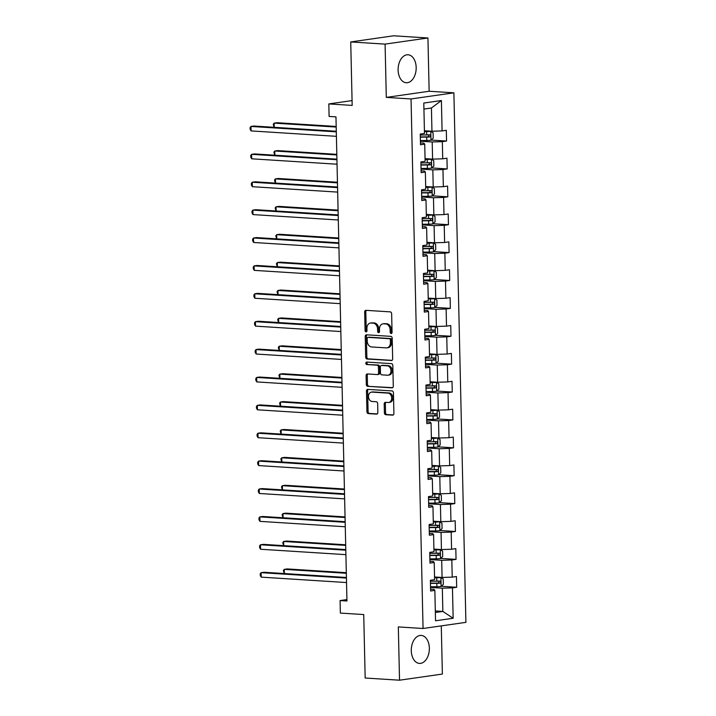 <?xml version="1.0" encoding="UTF-8"?>
<svg xmlns="http://www.w3.org/2000/svg" width="716" height="716" viewBox="0 0 716 716"><rect width="100%" height="100%" fill="white"/><g stroke="black" fill="none" stroke-linecap="round" stroke-linejoin="round"><path stroke-width="1.07" d="M391.151 333.522A1.235 0.94 -98.2 0 0 392.064 332.358L391.643 313.706A1.763 1.343 -98.2 0 0 390.256 311.872L365.974 310.332A1.763 1.343 -98.2 0 0 364.668 311.997L365.088 330.649A1.235 0.94 -98.2 0 0 366.977 330.765L366.923 328.349A5.647 4.287 -98.2 0 1 370.44 323.041A5.647 4.287 -98.2 0 1 371.112 323.014L373.134 323.14A5.647 4.287 -98.2 0 1 377.574 329.029L377.636 331.436A1.235 0.94 -98.2 0 0 379.525 331.562L379.462 329.145A5.647 4.287 -98.2 0 1 382.979 323.829A5.647 4.287 -98.2 0 1 383.66 323.802L385.682 323.936A5.647 4.287 -98.2 0 1 390.122 329.825L390.175 332.233A1.235 0.94 -98.2 0 0 391.151 333.522M429.349 648.123A14.025 9.013 93.6 0 0 421.205 635.423A14.025 9.013 93.6 0 0 411.288 650.71A14.025 9.013 93.6 0 0 419.433 663.41A14.025 9.013 93.6 0 0 429.349 648.123M416.175 67.465A14.025 9.013 93.6 0 0 408.03 54.765A14.025 9.013 93.6 0 0 398.114 70.052A14.025 9.013 93.6 0 0 406.258 82.752A14.025 9.013 93.6 0 0 416.175 67.465M384.394 412.872A1.763 1.343 -98.2 0 0 385.79 414.707L392.601 415.137A1.763 1.343 -98.2 0 0 393.907 413.472L393.433 392.762A1.763 1.343 -98.2 0 0 392.046 390.927L367.764 389.388A1.763 1.343 -98.2 0 0 366.458 391.052L366.932 411.763A1.763 1.343 -98.2 0 0 368.319 413.597L376.544 414.125A1.763 1.343 -98.2 0 0 377.851 412.452L377.654 403.591A1.763 1.343 -98.2 0 0 376.267 401.748L372.186 401.497A4.717 3.58 -98.2 0 1 368.489 396.941A4.717 3.58 -98.2 0 1 371.407 392.126A4.717 3.58 -98.2 0 1 371.971 392.108L387.956 393.12A4.717 3.58 -98.2 0 1 391.652 397.675A4.717 3.58 -98.2 0 1 388.734 402.481A4.717 3.58 -98.2 0 1 388.17 402.508L385.503 402.338A1.763 1.343 -98.2 0 0 384.197 404.003L384.394 412.872L385.557 412.702A1.763 1.343 -98.2 0 0 386.944 414.546L393.272 414.94M385.092 44.115L386.3 97.394L429.144 91.254L427.935 37.975L385.092 44.115L350.733 41.94L352.174 105.404L328.814 103.927L329.1 116.439L335.965 116.878L346.956 601.001L340.082 600.563L340.369 613.075L363.728 614.561L365.169 678.025L399.528 680.2L442.372 674.06L441.28 625.882M386.3 97.394L411.038 98.96L423.058 628.496L398.32 626.921L399.528 680.2M391.357 360.569A1.763 1.343 -98.2 0 0 392.672 358.895L392.198 338.194A1.763 1.343 -98.2 0 0 390.811 336.35L366.529 334.811A1.763 1.343 -98.2 0 0 365.223 336.484L365.688 357.186A1.763 1.343 -98.2 0 0 367.075 359.029L391.777 360.506M392.815 365.473L393.29 386.184A1.763 1.343 -98.2 0 1 391.974 387.857L367.693 386.318A1.763 1.343 -98.2 0 1 366.306 384.474L366.109 375.614A1.763 1.343 -98.2 0 1 367.415 373.94L377.26 374.566A1.763 1.343 -98.2 0 0 378.576 372.902L378.442 367.022A1.763 1.343 -98.2 0 0 377.055 365.178L366.798 364.534A1.235 0.94 -98.2 0 1 366.744 362.072L391.428 363.639A1.763 1.343 -98.2 0 1 392.815 365.473M350.733 41.94L393.576 35.8L427.935 37.975M411.038 98.96L453.881 92.82L465.901 622.347L423.058 628.496M441.253 586.288L456.683 587.263L456.441 576.541L452.208 577.141L451.823 559.984L456.047 559.375L455.806 548.644L451.581 549.253L451.187 532.095L455.412 531.487L455.17 520.756L450.946 521.364L450.552 504.198L454.785 503.599L454.535 492.868L450.31 493.476L449.925 476.31L454.15 475.71L453.908 464.979L449.675 465.588L449.29 448.422L453.514 447.822L453.273 437.091L449.048 437.7L448.655 420.534L452.879 419.934L452.637 409.203L448.413 409.812L448.028 392.645L452.252 392.037L452.011 381.315L447.777 381.923L447.393 364.757L451.617 364.149L451.375 353.427L447.151 354.035L446.757 336.869L450.982 336.26L450.74 325.538L446.515 326.138L446.122 308.981L450.355 308.372L450.104 297.65L445.88 298.25L445.495 281.093L449.72 280.484L449.478 269.762L445.245 270.362L444.86 253.204L449.084 252.596L448.843 241.874L444.618 242.473L444.224 225.316L448.449 224.708L448.207 213.977L443.983 214.585L443.598 197.428L447.822 196.819L447.581 186.088L443.347 186.697L442.962 169.54L447.187 168.931L446.945 158.2L442.721 158.809L442.327 141.643L446.551 141.043L446.31 130.312L442.085 130.921L441.396 100.526L423.791 103.05L424.481 133.445L420.256 134.053L420.498 144.775L424.731 144.167L423.863 143.155L420.462 142.94M456.683 587.263L452.458 587.872L453.147 618.257L435.543 620.781L434.854 590.396L430.629 590.995L430.379 580.273L434.612 579.665L434.218 562.508L429.994 563.107L429.752 552.385L433.977 551.776L433.583 534.61L429.358 535.219L429.117 524.497L433.341 523.888L432.956 506.722L428.732 507.331L428.481 496.609L432.715 496L432.321 478.834L428.096 479.443L427.855 468.712L432.079 468.112L431.685 450.946L427.461 451.554L427.219 440.823L431.444 440.224L431.059 423.058L426.825 423.666L426.584 412.935L430.808 412.335L430.423 395.169L426.199 395.778L425.948 385.047L430.182 384.447L429.788 367.281L425.564 367.89L425.322 357.159L429.546 356.55L429.153 339.393L424.928 340.002L424.686 329.27L428.911 328.662L428.526 311.505L424.302 312.104L424.051 301.382L428.284 300.774L427.891 283.617L423.666 284.216L423.425 273.494L427.649 272.885L427.255 255.728L423.031 256.328L422.789 245.606L427.013 244.997L426.629 227.84L422.395 228.44L422.154 217.718L426.378 217.109L425.993 199.943L421.769 200.552L421.518 189.829L425.752 189.221L425.358 172.055L421.133 172.663L420.892 161.941L425.116 161.333L424.731 144.167M429.913 559.545L441.691 560.297L442.085 577.454L434.549 576.98M429.949 561.272L433.359 561.487L434.218 562.508M442.085 577.454L452.208 577.141M441.691 560.297L451.823 559.984M429.278 531.657L441.056 532.409L441.45 549.566L433.914 549.091M429.323 533.384L432.724 533.599L433.583 534.61M441.45 549.566L451.581 549.253M441.056 532.409L451.187 532.095M428.651 503.769L440.43 504.52L440.814 521.678L433.278 521.203M428.687 505.496L432.088 505.711L432.956 506.722M440.814 521.678L450.946 521.364M440.43 504.52L450.552 504.198M428.016 475.88L439.794 476.632L440.179 493.789L432.652 493.315M428.052 477.608L431.453 477.823L432.321 478.834M440.179 493.789L450.31 493.476M439.794 476.632L449.925 476.31M427.38 447.992L439.159 448.744L439.552 465.901L432.017 465.427M427.416 449.72L430.826 449.934L431.685 450.946M439.552 465.901L449.675 465.588M439.159 448.744L449.29 448.422M426.745 420.104L438.532 420.847L438.917 438.013L431.381 437.539M426.79 421.831L430.191 422.046L431.059 423.058M438.917 438.013L449.048 437.7M438.532 420.847L448.655 420.534M426.118 392.216L437.897 392.959L438.281 410.125L430.755 409.65M426.154 393.943L429.555 394.158L430.423 395.169M438.281 410.125L448.413 409.812M437.897 392.959L448.028 392.645M425.483 364.328L437.261 365.07L437.655 382.237L430.119 381.762M425.519 366.055L428.929 366.27L429.788 367.281M437.655 382.237L447.777 381.923M437.261 365.07L447.393 364.757M424.848 336.439L436.626 337.182L437.02 354.348L429.484 353.865M424.892 338.167L428.293 338.382L429.153 339.393M437.02 354.348L447.151 354.035M436.626 337.182L446.757 336.869M424.221 308.551L435.999 309.294L436.384 326.46L428.848 325.977M424.257 310.279L427.658 310.493L428.526 311.505M436.384 326.46L446.515 326.138M435.999 309.294L446.122 308.981M423.586 280.663L435.364 281.406L435.749 298.572L428.222 298.089M423.621 282.39L427.022 282.605L427.891 283.617M435.749 298.572L445.88 298.25M435.364 281.406L445.495 281.093M422.95 252.775L434.728 253.518L435.122 270.684L427.586 270.2M422.986 254.493L426.396 254.717L427.255 255.728M435.122 270.684L445.245 270.362M434.728 253.518L444.86 253.204M422.315 224.887L434.102 225.63L434.487 242.796L426.951 242.312M422.359 226.605L425.76 226.82L426.629 227.84M434.487 242.796L444.618 242.473M434.102 225.63L444.224 225.316M421.688 196.989L433.466 197.741L433.851 214.898L426.324 214.424M421.724 198.717L425.125 198.932L425.993 199.943M433.851 214.898L443.983 214.585M433.466 197.741L443.598 197.428M421.053 169.101L432.831 169.853L433.225 187.01L425.689 186.536M421.089 170.829L424.499 171.043L425.358 172.055M433.225 187.01L443.347 186.697M432.831 169.853L442.962 169.54M420.417 141.213L432.195 141.965L432.589 159.122L425.053 158.648M432.589 159.122L442.721 158.809M432.195 141.965L442.327 141.643M441.396 100.526L431.426 107.991L431.954 131.234L424.418 130.76M431.954 131.234L442.085 130.921M429.144 91.254L453.881 92.82M346.92 599.578L340.082 600.563M352.066 100.589L328.814 103.927M431.426 107.991L423.935 109.074M435.319 610.945L442.855 611.428L442.327 588.185L430.549 587.442M435.355 612.502L442.855 611.428L453.147 618.257M430.585 589.161L433.986 589.375L434.854 590.396M442.327 588.185L452.458 587.872M431.13 140.067L446.551 141.043M431.757 167.956L447.187 168.931M432.392 195.844L447.822 196.819M433.028 223.732L448.449 224.708M433.663 251.62L449.084 252.596M434.29 279.509L449.72 280.484M434.925 307.397L450.355 308.372M435.561 335.285L450.982 336.26M436.187 363.173L451.617 364.149M436.823 391.061L452.252 392.037M437.458 418.95L452.879 419.934M438.094 446.838L453.514 447.822M438.72 474.726L454.15 475.71M439.356 502.623L454.785 503.599M439.991 530.511L455.412 531.487M440.617 558.399L456.047 559.375M391.84 333.164A1.235 0.94 -98.2 0 1 391.339 332.072L391.285 329.655A5.647 4.287 -98.2 0 0 386.837 323.766L385.682 323.936M382.979 323.829L384.143 323.668A5.647 4.287 -98.2 0 1 384.814 323.641L386.837 323.766M370.44 323.041L371.595 322.871A5.647 4.287 -98.2 0 1 372.266 322.844L374.289 322.97A5.647 4.287 -98.2 0 1 378.737 328.859L378.791 331.275A1.235 0.94 -98.2 0 0 379.292 332.376M366.458 310.359A1.763 1.343 -98.2 0 0 365.822 311.836L366.243 330.479A1.235 0.94 -98.2 0 0 366.744 331.58M367.013 334.837A1.763 1.343 -98.2 0 0 366.377 336.314L366.852 357.024A1.763 1.343 -98.2 0 0 368.239 358.859L392.037 360.372M390.354 340.002A1.235 0.94 -98.2 0 0 389.379 338.713L368.069 337.361A1.235 0.94 -98.2 0 0 367.156 338.534L367.21 341.076A5.647 4.287 -98.2 0 0 371.658 346.965L386.219 347.887A5.647 4.287 -98.2 0 0 386.9 347.86A5.647 4.287 -98.2 0 0 390.408 342.543L390.354 340.002L391.509 339.832A1.235 0.94 -98.2 0 0 390.542 338.543L389.379 338.713M368.937 337.236A1.235 0.94 -98.2 0 1 369.223 337.2L390.542 338.543M386.9 347.86L388.054 347.699A5.647 4.287 -98.2 0 0 391.571 342.382L390.408 342.543M391.509 339.832L391.571 342.382M392.654 387.66L367.693 386.318M367.899 373.976A1.763 1.343 -98.2 0 0 367.263 375.444L367.469 384.304A1.763 1.343 -98.2 0 0 368.856 386.148M378.424 374.405A1.763 1.343 -98.2 0 0 379.731 372.732L379.596 366.852A1.763 1.343 -98.2 0 0 378.209 365.017L366.798 364.534M367.344 362.108A1.235 0.94 -98.2 0 0 367.952 364.363M387.481 375.211A4.717 3.58 -98.2 0 0 388.045 375.193A4.717 3.58 -98.2 0 0 390.963 370.378A4.717 3.58 -98.2 0 0 387.267 365.822L381.637 365.473A1.763 1.343 -98.2 0 0 380.33 367.138L380.465 373.018A1.763 1.343 -98.2 0 0 381.852 374.862L387.481 375.211M388.045 375.193L389.2 375.023A4.717 3.58 -98.2 0 0 392.126 370.217A4.717 3.58 -98.2 0 0 388.43 365.661L387.267 365.822M382.38 365.366A1.763 1.343 -98.2 0 1 382.791 365.303L388.43 365.661M385.987 402.365A1.763 1.343 -98.2 0 0 385.351 403.842L385.557 412.702M388.734 402.481L389.889 402.32A4.717 3.58 -98.2 0 0 392.807 397.505A4.717 3.58 -98.2 0 0 389.11 392.95L387.956 393.12M371.407 392.126L372.562 391.965A4.717 3.58 -98.2 0 1 373.125 391.938L389.11 392.95M368.248 389.415A1.763 1.343 -98.2 0 0 367.612 390.891L368.087 411.593A1.763 1.343 -98.2 0 0 369.474 413.436L377.225 413.929M420.408 140.569L426.781 140.506A4.761 0.483 178.7 0 0 430.934 140.246L433.207 138.125L433.082 132.764L430.728 131.305A4.761 0.483 178.7 0 1 426.575 131.565L424.445 131.583M430.728 131.305L424.436 131.35M336.189 126.464L277.038 122.713L274.147 123.125L274.246 127.323M420.328 137.168L426.7 137.105A4.761 0.483 -1.3 0 0 429.815 136.962C430.916 136.138 430.898 135.422 429.77 134.823A4.761 0.483 178.7 0 1 426.655 134.957L420.283 135.029M427.792 134.697C429.161 135.315 429.179 136.031 427.837 136.837L420.319 136.935M336.198 127.063L274.147 123.125L273.261 124.235L274.076 127.314M336.296 131.252L253.885 126.034L250.985 126.446L336.305 131.851M251.092 130.921L250.144 129.336L250.099 127.546L250.985 126.446L251.092 130.921L336.413 136.326M421.035 168.457L427.407 168.394A4.761 0.483 178.7 0 0 431.56 168.135L433.842 166.014L433.717 160.653L431.363 159.194A4.761 0.483 178.7 0 1 427.21 159.453L425.071 159.471M431.363 159.194L425.071 159.238M336.815 154.352L277.674 150.602L274.783 151.013L274.872 155.211M420.963 165.056L427.336 164.993A4.761 0.483 -1.3 0 0 430.45 164.85C431.551 164.027 431.533 163.311 430.397 162.711A4.761 0.483 178.7 0 1 427.282 162.845L420.91 162.917M428.419 162.586C429.797 163.203 429.806 163.919 428.472 164.725L420.954 164.823M336.833 154.951L274.783 151.013L273.897 152.123L274.711 155.202M421.67 196.345L428.043 196.282A4.761 0.483 178.7 0 0 432.195 196.023L434.469 193.902L434.352 188.541L431.99 187.082A4.761 0.483 178.7 0 1 427.846 187.341L425.707 187.359M431.99 187.082L425.698 187.127M337.451 182.24L278.309 178.49L275.409 178.902L275.508 183.099M421.59 192.953L427.971 192.881A4.761 0.483 -1.3 0 0 431.077 192.738C432.178 191.915 432.169 191.199 431.032 190.599A4.761 0.483 178.7 0 1 427.917 190.742L421.545 190.805M429.054 190.474C430.423 191.091 430.441 191.807 429.108 192.613L421.59 192.711M337.469 182.84L275.409 178.902L274.523 180.011L275.347 183.09M336.923 159.14L254.52 153.922L251.62 154.334L336.941 159.74M251.719 158.809L250.77 157.225L250.734 155.444L251.62 154.334L251.719 158.809L337.039 164.215M337.558 187.028L255.147 181.81L252.256 182.222L337.576 187.628M252.354 186.697L251.405 185.113L251.37 183.332L252.256 182.222L252.354 186.697L337.675 192.103M422.306 224.233L428.678 224.171A4.761 0.483 178.7 0 0 432.831 223.911L435.104 221.79L434.979 216.429L432.625 214.979A4.761 0.483 178.7 0 1 428.472 215.23L426.342 215.256M432.625 214.979L426.333 215.015M338.086 210.128L278.945 206.378L276.045 206.799L276.143 210.987M422.225 220.841L428.598 220.77A4.761 0.483 -1.3 0 0 431.712 220.626C432.813 219.803 432.795 219.087 431.667 218.487A4.761 0.483 178.7 0 1 428.553 218.631L422.18 218.693M429.69 218.362C431.059 218.98 431.077 219.696 429.734 220.501L422.225 220.6M338.095 210.728L276.045 206.799L275.159 207.9L275.973 210.978M422.932 252.121L429.314 252.059A4.761 0.483 178.7 0 0 433.457 251.799L435.74 249.687L435.614 244.317L433.261 242.867A4.761 0.483 178.7 0 1 429.108 243.118L426.969 243.145M433.261 242.867L426.969 242.903M338.713 238.016L279.571 234.266L276.68 234.687L276.779 238.875M422.861 248.729L429.233 248.658A4.761 0.483 -1.3 0 0 432.348 248.524C433.449 247.691 433.431 246.975 432.294 246.376A4.761 0.483 178.7 0 1 429.188 246.519L422.807 246.581M430.325 246.25C431.694 246.868 431.712 247.584 430.37 248.398L422.852 248.488M338.731 238.616L276.68 234.687L275.794 235.788L276.609 238.867M423.568 280.01L429.94 279.947A4.761 0.483 178.7 0 0 434.093 279.688L436.366 277.575L436.25 272.205L433.896 270.755A4.761 0.483 178.7 0 1 429.743 271.006L427.604 271.033M433.896 270.755L427.604 270.791M339.348 265.905L280.207 262.154L277.316 262.575L277.405 266.764M423.496 276.618L429.869 276.546A4.761 0.483 -1.3 0 0 432.983 276.412C434.084 275.579 434.066 274.863 432.929 274.264A4.761 0.483 178.7 0 1 429.815 274.407L423.442 274.47M430.951 274.139C432.321 274.756 432.339 275.472 431.005 276.286L423.487 276.376M339.366 266.504L277.316 262.575L276.421 263.676L277.244 266.755M338.194 214.925L255.782 209.699L252.891 210.11L338.203 215.516M252.99 214.585L252.041 213.001L251.996 211.22L252.891 210.11L252.99 214.585L338.31 219.991M338.829 242.814L256.418 237.587L253.518 237.998L338.838 243.413M253.625 242.473L252.676 240.889L252.632 239.108L253.518 237.998L253.625 242.473L338.937 247.879M339.456 270.702L257.044 265.475L254.153 265.896L339.474 271.301M254.252 270.362L253.303 268.786L253.267 266.996L254.153 265.896L254.252 270.362L339.572 275.767M340.091 298.59L257.679 293.363L254.789 293.784L340.109 299.19M254.887 298.25L253.938 296.675L253.894 294.885L254.789 293.784L254.887 298.25L340.207 303.656M340.726 326.478L258.315 321.251L255.415 321.672L340.735 327.078M255.523 326.138L254.574 324.563L254.529 322.773L255.415 321.672L255.523 326.138L340.843 331.544M341.353 354.366L258.95 349.14L256.051 349.56L341.371 354.966M256.149 354.026L255.2 352.451L255.165 350.661L256.051 349.56L256.149 354.026L341.469 359.432M341.988 382.255L259.577 377.037L256.686 377.448L342.006 382.854M256.784 381.914L255.836 380.339L255.8 378.549L256.686 377.448L256.784 381.914L342.105 387.32M342.624 410.143L260.212 404.925L257.321 405.337L342.633 410.742M257.42 409.803L256.471 408.227L256.426 406.437L257.321 405.337L257.42 409.803L342.74 415.208M343.259 438.031L260.848 432.813L257.948 433.225L343.268 438.631M258.055 437.691L257.107 436.116L257.062 434.326L257.948 433.225L258.055 437.691L343.367 443.097M343.886 465.919L261.474 460.701L258.583 461.113L343.904 466.519M258.682 465.579L257.733 464.004L257.697 462.214L258.583 461.113L258.682 465.579L344.002 470.994M344.521 493.807L262.11 488.589L259.219 489.001L344.539 494.407M259.317 493.476L258.369 491.892L258.324 490.102L259.219 489.001L259.317 493.476L344.638 498.882M345.157 521.696L262.745 516.478L259.845 516.889L345.166 522.295M259.953 521.364L259.004 519.78L258.959 517.999L259.845 516.889L259.953 521.364L345.273 526.77M424.203 307.898L430.576 307.835A4.761 0.483 178.7 0 0 434.728 307.585L437.002 305.464L436.885 300.094L434.523 298.644A4.761 0.483 178.7 0 1 430.37 298.894L428.24 298.921M434.523 298.644L428.231 298.679M339.984 293.793L280.842 290.043L277.942 290.463L278.041 294.652M424.123 304.506L430.495 304.443A4.761 0.483 -1.3 0 0 433.61 304.3C434.71 303.468 434.702 302.752 433.565 302.152A4.761 0.483 178.7 0 1 430.45 302.295L424.078 302.358M431.587 302.027C432.956 302.644 432.974 303.36 431.632 304.175L424.123 304.264M339.993 294.392L277.942 290.463L277.056 291.564L277.871 294.643M424.839 335.786L431.211 335.723A4.761 0.483 178.7 0 0 435.364 335.473L437.637 333.352L437.512 327.991L435.158 326.532A4.761 0.483 178.7 0 1 431.005 326.782L428.875 326.809M435.158 326.532L428.866 326.568M340.619 321.681L281.469 317.931L278.578 318.351L278.676 322.549M424.758 332.394L431.13 332.331A4.761 0.483 -1.3 0 0 434.245 332.188C435.346 331.356 435.328 330.64 434.2 330.04A4.761 0.483 178.7 0 1 431.086 330.183L424.713 330.246M432.222 329.915C433.592 330.532 433.61 331.248 432.267 332.063L424.749 332.152M340.628 322.281L278.578 318.351L277.692 319.452L278.506 322.531M425.465 363.683L431.838 363.612A4.761 0.483 178.7 0 0 435.99 363.361L438.273 361.24L438.147 355.879L435.793 354.42A4.761 0.483 178.7 0 1 431.641 354.671L429.502 354.697M435.793 354.42L429.502 354.456M341.246 349.569L282.104 345.828L279.213 346.24L279.303 350.437M425.394 360.282L431.766 360.22A4.761 0.483 -1.3 0 0 434.88 360.076C435.981 359.244 435.963 358.537 434.827 357.928A4.761 0.483 178.7 0 1 431.712 358.072L425.34 358.134M432.849 357.803C434.227 358.421 434.236 359.137 432.903 359.951L425.385 360.041M341.264 350.169L279.213 346.24L278.327 347.341L279.142 350.419M426.101 391.571L432.473 391.5A4.761 0.483 178.7 0 0 436.626 391.249L438.899 389.128L438.783 383.767L436.42 382.308A4.761 0.483 178.7 0 1 432.276 382.568L430.137 382.586M436.42 382.308L430.128 382.344M341.881 377.457L282.739 373.716L279.84 374.128L279.938 378.325M426.02 388.17L432.401 388.108A4.761 0.483 -1.3 0 0 435.507 387.965C436.608 387.132 436.599 386.425 435.462 385.817A4.761 0.483 178.7 0 1 432.348 385.96L425.975 386.022M433.484 385.691C434.854 386.309 434.872 387.025 433.538 387.839L426.02 387.929M341.899 378.057L279.84 374.128L278.954 375.229L279.777 378.308M426.736 419.46L433.108 419.388A4.761 0.483 178.7 0 0 437.261 419.137L439.535 417.016L439.409 411.655L437.055 410.196A4.761 0.483 178.7 0 1 432.903 410.456L430.772 410.474M437.055 410.196L430.764 410.232M342.517 405.346L283.375 401.604L280.475 402.016L280.574 406.214M426.655 416.059L433.028 415.996A4.761 0.483 -1.3 0 0 436.142 415.853C437.243 415.029 437.225 414.313 436.098 413.705A4.761 0.483 178.7 0 1 432.983 413.848L426.611 413.911M434.12 413.58C435.489 414.197 435.507 414.913 434.165 415.728L426.655 415.817M342.525 405.945L280.475 402.016L279.589 403.117L280.404 406.205M427.363 447.348L433.744 447.276A4.761 0.483 178.7 0 0 437.888 447.026L440.17 444.905L440.045 439.543L437.691 438.085A4.761 0.483 178.7 0 1 433.538 438.344L431.399 438.362M437.691 438.085L431.399 438.12M343.143 433.234L284.001 429.493L281.111 429.904L281.209 434.102M427.291 443.947L433.663 443.884A4.761 0.483 -1.3 0 0 436.778 443.741C437.879 442.918 437.861 442.202 436.724 441.593A4.761 0.483 178.7 0 1 433.619 441.736L427.237 441.808M434.755 441.468C436.125 442.085 436.142 442.801 434.8 443.616L427.282 443.705M343.161 433.833L281.111 429.904L280.225 431.005L281.039 434.093M427.998 475.236L434.37 475.173A4.761 0.483 178.7 0 0 438.523 474.914L440.796 472.793L440.68 467.432L438.326 465.973A4.761 0.483 178.7 0 1 434.173 466.232L432.034 466.25M438.326 465.973L432.034 466.009M343.778 461.131L284.637 457.381L281.746 457.793L281.835 461.99M427.926 471.835L434.299 471.772A4.761 0.483 -1.3 0 0 437.413 471.629C438.514 470.806 438.496 470.09 437.36 469.49A4.761 0.483 178.7 0 1 434.245 469.624L427.873 469.696M435.382 469.365C436.751 469.982 436.769 470.689 435.435 471.504L427.917 471.602M343.796 461.731L281.746 457.793L280.851 458.893L281.674 461.981M428.633 503.124L435.006 503.062A4.761 0.483 178.7 0 0 439.159 502.802L441.432 500.681L441.316 495.32L438.953 493.861A4.761 0.483 178.7 0 1 434.8 494.121L432.67 494.138M438.953 493.861L432.661 493.906M344.414 489.019L285.272 485.269L282.373 485.681L282.471 489.878M428.553 499.723L434.925 499.661A4.761 0.483 -1.3 0 0 438.04 499.517C439.141 498.694 439.132 497.978 437.995 497.378A4.761 0.483 178.7 0 1 434.88 497.513L428.508 497.584M436.017 497.253C437.387 497.871 437.404 498.587 436.062 499.392L428.553 499.491M344.423 489.619L282.373 485.681L281.486 486.791L282.301 489.869M429.269 531.012L435.641 530.95A4.761 0.483 178.7 0 0 439.794 530.69L442.067 528.569L441.942 523.208L439.588 521.749A4.761 0.483 178.7 0 1 435.435 522.009L433.305 522.027M439.588 521.749L433.296 521.794M345.049 516.907L285.899 513.157L283.008 513.569L283.106 517.766M429.188 527.611L435.561 527.549A4.761 0.483 -1.3 0 0 438.675 527.406C439.776 526.582 439.758 525.866 438.631 525.267A4.761 0.483 178.7 0 1 435.516 525.401L429.144 525.472M436.653 525.141C438.022 525.759 438.04 526.475 436.697 527.28L429.179 527.379M345.058 517.507L283.008 513.569L282.122 514.679L282.936 517.758M429.895 558.901L436.268 558.838A4.761 0.483 178.7 0 0 440.421 558.578L442.703 556.457L442.577 551.096L440.224 549.646A4.761 0.483 178.7 0 1 436.071 549.897L433.932 549.915M440.224 549.646L433.932 549.682M345.676 544.795L286.534 541.045L283.643 541.457L283.733 545.655M429.824 555.509L436.196 555.437A4.761 0.483 -1.3 0 0 439.311 555.294C440.412 554.47 440.394 553.754 439.257 553.155A4.761 0.483 178.7 0 1 436.142 553.298L429.77 553.361M437.279 553.029C438.657 553.647 438.666 554.363 437.333 555.168L429.815 555.267M345.694 545.395L283.643 541.457L282.757 542.567L283.572 545.646M345.783 549.584L263.381 544.366L260.481 544.778L345.801 550.183M260.579 549.253L259.631 547.668L259.595 545.887L260.481 544.778L260.579 549.253L345.9 554.658M430.531 586.789L436.903 586.726A4.761 0.483 178.7 0 0 441.056 586.467L443.329 584.346L443.213 578.984L440.85 577.535A4.761 0.483 178.7 0 1 436.706 577.785L434.567 577.812M440.85 577.535L434.558 577.57M346.311 572.684L287.17 568.934L284.27 569.354L284.368 573.543M430.45 583.397L436.832 583.325A4.761 0.483 -1.3 0 0 439.937 583.191C441.038 582.359 441.029 581.643 439.892 581.043A4.761 0.483 178.7 0 1 436.778 581.186L430.405 581.249M437.915 580.918C439.284 581.535 439.302 582.251 437.968 583.066L430.45 583.155M346.329 573.283L284.27 569.354L283.384 570.455L284.207 573.534M346.419 577.481L264.007 572.254L261.116 572.666L346.437 578.072M261.215 577.141L260.266 575.557L260.23 573.776L261.116 572.666L261.215 577.141L346.535 582.547M391.285 329.655L390.122 329.825M384.814 323.641L383.66 323.802M378.791 331.275L377.636 331.436M378.737 328.859L377.574 329.029M374.289 322.97L373.134 323.14M372.266 322.844L371.112 323.014M366.243 330.479L365.088 330.649M365.822 311.836L364.668 311.997M391.339 332.072L390.175 332.233M368.239 358.859L367.075 359.029M366.852 357.024L365.688 357.186M366.377 336.314L365.223 336.484M369.223 337.2L368.069 337.361M367.469 384.304L366.306 384.474M367.263 375.444L366.109 375.614M379.731 372.732L378.576 372.902M379.596 366.852L378.442 367.022M378.209 365.017L377.055 365.178M382.791 365.303L381.637 365.473M385.351 403.842L384.197 404.003M373.125 391.938L371.971 392.108M369.474 413.436L368.319 413.597M368.087 411.593L366.932 411.763M367.612 390.891L366.458 391.052M386.944 414.546L385.79 414.707M430.987 140.193L430.79 131.341M426.655 134.957L426.575 131.565M426.781 140.506L426.7 137.105M427.837 136.837L429.815 136.962M431.623 168.081L431.417 159.229M427.282 162.845L427.21 159.453M427.407 168.394L427.336 164.993M428.472 164.725L430.45 164.85M432.249 195.969L432.052 187.127M427.917 190.742L427.846 187.341M428.043 196.282L427.971 192.881M429.108 192.613L431.077 192.738M432.885 223.857L432.688 215.015M428.553 218.631L428.472 215.23M428.678 224.171L428.598 220.77M429.734 220.501L431.712 220.626M433.52 251.746L433.314 242.903M429.188 246.519L429.108 243.118M429.314 252.059L429.233 248.658M430.37 248.398L432.348 248.524M434.156 279.643L433.95 270.791M429.815 274.407L429.743 271.006M429.94 279.947L429.869 276.546M431.005 276.286L432.983 276.412M434.782 307.531L434.585 298.679M430.45 302.295L430.37 298.894M430.576 307.835L430.495 304.443M431.632 304.175L433.61 304.3M435.418 335.419L435.221 326.568M431.086 330.183L431.005 326.782M431.211 335.723L431.13 332.331M432.267 332.063L434.245 332.188M436.053 363.307L435.847 354.456M431.712 358.072L431.641 354.671M431.838 363.612L431.766 360.22M432.903 359.951L434.88 360.076M436.679 391.196L436.483 382.344M432.348 385.96L432.276 382.568M432.473 391.5L432.401 388.108M433.538 387.839L435.507 387.965M437.315 419.084L437.118 410.232M432.983 413.848L432.903 410.456M433.108 419.388L433.028 415.996M434.165 415.728L436.142 415.853M437.95 446.972L437.745 438.12M433.619 441.736L433.538 438.344M433.744 447.276L433.663 443.884M434.8 443.616L436.778 443.741M438.586 474.86L438.38 466.009M434.245 469.624L434.173 466.232M434.37 475.173L434.299 471.772M435.435 471.504L437.413 471.629M439.212 502.748L439.015 493.897M434.88 497.513L434.8 494.121M435.006 503.062L434.925 499.661M436.062 499.392L438.04 499.517M439.848 530.637L439.651 521.794M435.516 525.401L435.435 522.009M435.641 530.95L435.561 527.549M436.697 527.28L438.675 527.406M440.483 558.525L440.277 549.682M436.142 553.298L436.071 549.897M436.268 558.838L436.196 555.437M437.333 555.168L439.311 555.294M441.11 586.413L440.913 577.57M436.778 581.186L436.706 577.785M436.903 586.726L436.832 583.325M437.968 583.066L439.937 583.191M369.08 337.2L367.917 337.37M378.63 374.396L377.475 374.558M382.586 365.312L381.431 365.473"/></g></svg>
